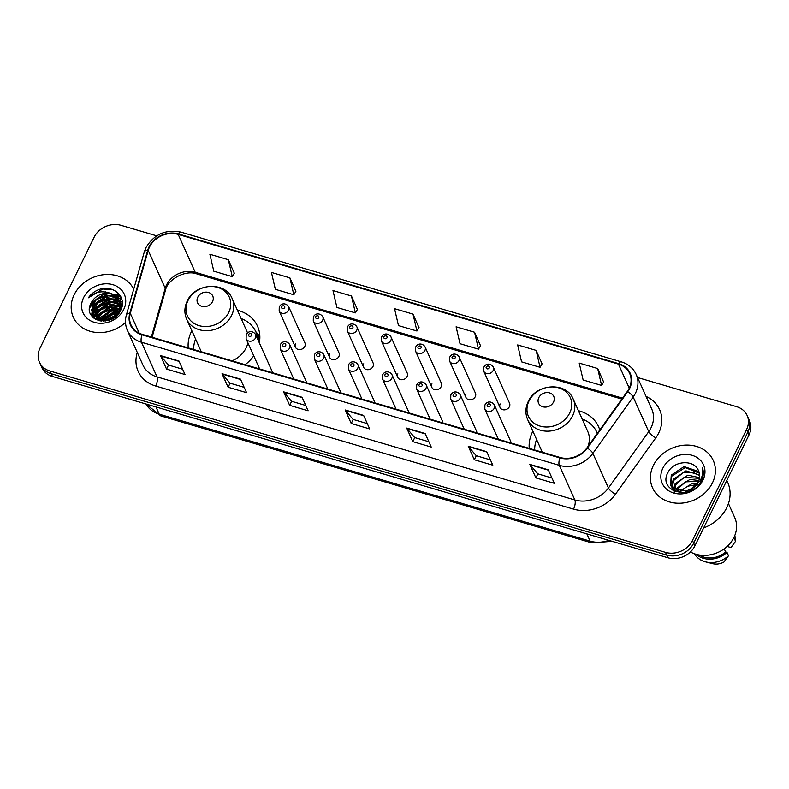 <?xml version="1.0" encoding="UTF-8"?>
<svg xmlns="http://www.w3.org/2000/svg" width="789" height="789" viewBox="0 0 789 789"><rect width="100%" height="100%" fill="white"/><g stroke="black" fill="none" stroke-linecap="round" stroke-linejoin="round"><path stroke-width="1.18" d="M532.871 431.208A36.777 31.087 -24.2 0 0 532.388 432.175A36.777 31.087 -24.2 0 0 529.241 448.369M191.855 330.749A36.777 31.087 -24.2 0 0 191.372 331.715A36.777 31.087 -24.2 0 0 188.226 347.91M245.152 364.686A36.777 31.087 -24.2 0 0 253.742 355.809M500.167 403.968A5.207 4.399 -24.2 0 0 500.039 407.469A5.207 4.399 -24.2 0 0 504.615 409.856A5.207 4.399 -24.2 0 0 509.398 406.69A5.207 4.399 -24.2 0 0 509.536 403.199L493.273 367.013A5.207 4.399 155.8 0 1 493.145 370.505A5.207 4.399 155.8 0 1 488.361 373.67A5.207 4.399 155.8 0 1 483.785 371.274L483.874 367.171C486.241 362.605 491.3 363.709 493.273 367.013M466.062 393.928A5.207 4.399 -24.2 0 0 465.934 397.419A5.207 4.399 -24.2 0 0 470.51 399.816A5.207 4.399 -24.2 0 0 475.303 396.65A5.207 4.399 -24.2 0 0 475.432 393.159L459.178 356.963A5.207 4.399 155.8 0 1 459.04 360.455A5.207 4.399 155.8 0 1 454.257 363.621A5.207 4.399 155.8 0 1 449.681 361.224L449.769 357.121C452.136 352.555 457.206 353.659 459.178 356.963M363.759 363.788A5.207 4.399 -24.2 0 0 363.63 367.279A5.207 4.399 -24.2 0 0 368.207 369.676A5.207 4.399 -24.2 0 0 372.99 366.51A5.207 4.399 -24.2 0 0 373.128 363.019L356.875 326.824A5.207 4.399 155.8 0 1 356.736 330.315A5.207 4.399 155.8 0 1 351.953 333.481A5.207 4.399 155.8 0 1 347.377 331.094L347.466 326.981C349.833 322.415 354.902 323.529 356.875 326.824M295.559 343.698A5.207 4.399 -24.2 0 0 295.431 347.19A5.207 4.399 -24.2 0 0 300.007 349.586A5.207 4.399 -24.2 0 0 304.791 346.42A5.207 4.399 -24.2 0 0 304.919 342.929L288.666 306.734A5.207 4.399 155.8 0 1 288.537 310.225A5.207 4.399 155.8 0 1 283.754 313.391A5.207 4.399 155.8 0 1 279.168 310.994L279.267 306.891C281.634 302.325 286.693 303.43 288.666 306.734M329.664 353.748A5.207 4.399 -24.2 0 0 329.526 357.239A5.207 4.399 -24.2 0 0 334.102 359.626A5.207 4.399 -24.2 0 0 338.895 356.46A5.207 4.399 -24.2 0 0 339.023 352.969L322.77 316.784A5.207 4.399 155.8 0 1 322.642 320.275A5.207 4.399 155.8 0 1 317.849 323.441A5.207 4.399 155.8 0 1 313.272 321.044L313.361 316.941C315.738 312.375 320.798 313.48 322.77 316.784M397.863 373.838A5.207 4.399 -24.2 0 0 397.735 377.329A5.207 4.399 -24.2 0 0 402.311 379.716A5.207 4.399 -24.2 0 0 407.094 376.55A5.207 4.399 -24.2 0 0 407.223 373.059L390.969 336.873A5.207 4.399 155.8 0 1 390.841 340.365A5.207 4.399 155.8 0 1 386.058 343.531A5.207 4.399 155.8 0 1 381.481 341.134L381.57 337.031C383.937 332.465 388.997 333.569 390.969 336.873M431.968 383.878A5.207 4.399 -24.2 0 0 431.83 387.369A5.207 4.399 -24.2 0 0 436.416 389.766A5.207 4.399 -24.2 0 0 441.199 386.6A5.207 4.399 -24.2 0 0 441.327 383.109L425.074 346.913A5.207 4.399 155.8 0 1 424.946 350.415A5.207 4.399 155.8 0 1 420.152 353.571A5.207 4.399 155.8 0 1 415.576 351.184L415.665 347.071C418.042 342.515 423.101 343.619 425.074 346.913M599.768 429.966A36.777 31.087 -24.2 0 0 598.555 426.721A36.777 31.087 -24.2 0 0 578.445 410.734M259.334 342.87A36.777 31.087 -24.2 0 0 257.539 326.261A36.777 31.087 -24.2 0 0 237.43 310.284M272.175 372.645A5.207 4.399 -24.2 0 0 271.86 370.741L255.597 334.546A5.207 4.399 155.8 0 1 255.468 338.037A5.207 4.399 155.8 0 1 250.685 341.203A5.207 4.399 155.8 0 1 246.109 338.816L259.64 368.946M306.27 382.685A5.207 4.399 -24.2 0 0 305.954 380.781L289.701 344.596A5.207 4.399 155.8 0 1 289.573 348.087A5.207 4.399 155.8 0 1 284.79 351.253A5.207 4.399 155.8 0 1 280.203 348.856L293.745 378.996M340.375 392.735A5.207 4.399 -24.2 0 0 340.059 390.831L323.806 354.636A5.207 4.399 155.8 0 1 323.677 358.127A5.207 4.399 155.8 0 1 318.884 361.293A5.207 4.399 155.8 0 1 314.308 358.906L327.849 389.036M374.479 402.775A5.207 4.399 -24.2 0 0 374.164 400.881L357.91 364.686A5.207 4.399 155.8 0 1 357.772 368.177A5.207 4.399 155.8 0 1 352.989 371.343A5.207 4.399 155.8 0 1 348.413 368.946L361.944 399.086M408.574 412.825A5.207 4.399 -24.2 0 0 408.258 410.921L392.005 374.736A5.207 4.399 155.8 0 1 391.877 378.227A5.207 4.399 155.8 0 1 387.093 381.393A5.207 4.399 155.8 0 1 382.517 378.996L396.048 409.136M442.678 422.874A5.207 4.399 -24.2 0 0 442.363 420.971L426.109 384.776A5.207 4.399 155.8 0 1 425.981 388.267A5.207 4.399 155.8 0 1 421.188 391.433A5.207 4.399 155.8 0 1 416.612 389.046L430.153 419.176M476.783 432.914A5.207 4.399 -24.2 0 0 476.467 431.011L460.214 394.825A5.207 4.399 155.8 0 1 460.076 398.317A5.207 4.399 155.8 0 1 455.292 401.483A5.207 4.399 155.8 0 1 450.716 399.086L464.248 429.226M510.887 442.964A5.207 4.399 -24.2 0 0 510.572 441.061L494.308 404.865A5.207 4.399 155.8 0 1 494.18 408.357A5.207 4.399 155.8 0 1 489.397 411.523A5.207 4.399 155.8 0 1 484.821 409.136L498.352 439.266M156.715 235.852L121.033 225.338A20.82 17.595 -24.2 0 0 94.108 237.242L39.973 348.245A20.82 17.595 -24.2 0 0 39.45 362.21L41.876 367.625A20.82 17.595 -24.2 0 0 52.409 376.442L667.967 557.764A20.82 17.595 -24.2 0 0 694.892 545.87L749.027 434.867A20.82 17.595 -24.2 0 0 749.55 420.902L748.337 418.19A20.82 17.595 -24.2 0 1 747.814 432.165A20.82 17.595 -24.2 0 0 748.337 418.19L747.124 415.487A20.82 17.595 -24.2 0 0 736.591 406.67L637.561 377.497M40.663 364.912A20.82 17.595 -24.2 0 0 51.196 373.73L666.754 555.061A20.82 17.595 -24.2 0 0 693.679 543.157L747.814 432.165L693.679 543.157A20.82 17.595 -24.2 0 1 666.754 555.061L51.196 373.73A20.82 17.595 -24.2 0 1 40.663 364.912M74.117 294.83A33.306 28.157 -24.2 0 0 73.288 317.178A33.306 28.157 -24.2 0 0 125.51 322.445A33.306 28.157 -24.2 0 1 73.288 317.178A33.306 28.157 -24.2 0 1 74.117 294.83A33.306 28.157 -24.2 0 1 104.296 274.611A33.306 28.157 -24.2 0 1 133.716 289.178A33.306 28.157 -24.2 0 0 104.296 274.611A33.306 28.157 -24.2 0 0 74.117 294.83M653.361 465.461A33.306 28.157 -24.2 0 0 652.523 487.809A33.306 28.157 -24.2 0 0 681.824 503.126A33.306 28.157 -24.2 0 0 712.447 482.868A33.306 28.157 -24.2 0 0 713.286 460.52A33.306 28.157 -24.2 0 0 683.984 445.203A33.306 28.157 -24.2 0 0 653.361 465.461A33.306 28.157 -24.2 0 0 652.523 487.809A33.306 28.157 -24.2 0 0 681.824 503.126A33.306 28.157 -24.2 0 0 712.447 482.868A33.306 28.157 -24.2 0 0 713.286 460.52A33.306 28.157 -24.2 0 0 683.984 445.203A33.306 28.157 -24.2 0 0 653.361 465.461M149.476 247.105A22.2 18.768 155.8 0 1 178.196 234.412L618.448 364.104A22.2 18.768 155.8 0 1 629.681 373.503A22.2 18.768 155.8 0 1 627.255 391.522L586.957 447.886A22.2 18.768 155.8 0 1 560.101 457.462L142.257 334.368A22.2 18.768 155.8 0 1 131.023 324.969A22.2 18.768 155.8 0 1 130.313 313.371L148.214 250.409A22.2 18.768 155.8 0 1 149.476 247.105M148.983 246.967A22.763 19.242 -24.2 0 0 147.691 250.35L129.79 313.302A22.763 19.242 -24.2 0 0 142.03 334.832L559.874 457.926A22.763 19.242 -24.2 0 0 587.401 448.113L627.699 391.748A22.763 19.242 -24.2 0 0 618.675 363.64L178.422 233.948A22.763 19.242 -24.2 0 0 148.983 246.967M603.634 382.014L597.677 368.522L579.205 363.078L583.13 379.982L601.603 385.426L603.693 381.915M542.082 363.877L536.125 350.385L517.653 344.941L521.578 361.855L540.051 367.289L542.142 363.778M480.521 345.75L474.564 332.248L456.101 326.814L460.026 343.718L478.489 349.162L480.58 345.651M234.303 273.211L228.346 259.719L209.874 254.275L213.799 271.189L232.272 276.623L234.363 273.112M295.855 291.348L289.898 277.856L271.436 272.412L275.361 289.316L293.824 294.761L295.914 291.249M357.407 309.475L351.45 295.983L332.988 290.549L336.913 307.454L355.375 312.888L357.466 309.377M418.969 327.613L413.012 314.121L394.539 308.677L398.465 325.581L416.937 331.025L419.028 327.514M39.45 362.21A20.82 17.595 -24.2 0 0 49.983 371.027L665.531 552.359A20.82 17.595 -24.2 0 0 692.456 540.455L746.601 429.453A20.82 17.595 -24.2 0 0 747.124 415.487M486.724 451.673L492.8 465.194L474.327 459.76L468.252 446.229L486.724 451.673M548.276 469.8L554.351 483.332L535.889 477.887L529.813 464.366L548.276 469.8M302.059 397.271L308.134 410.803L289.662 405.359L283.586 391.827L302.059 397.271M240.497 379.134L246.572 392.666L228.11 387.221L222.034 373.7L240.497 379.134M178.945 361.007L185.02 374.528L166.558 369.094L160.473 355.563L178.945 361.007M425.163 433.536L431.238 447.067L412.775 441.623L406.7 428.092L425.163 433.536M363.611 415.399L369.686 428.93L351.223 423.496L345.148 409.964L363.611 415.399M351.223 423.496L353.186 419.452M367.299 423.614L353.137 419.442L345.385 410.359A5.553 2.111 -73.6 0 1 345.148 409.964M412.775 441.623L414.748 437.589M428.851 441.741L414.689 437.57L406.946 428.496A5.553 2.111 -73.6 0 1 406.7 428.092M166.558 369.094L168.521 365.051M182.634 369.213L168.471 365.041L160.719 355.967A5.553 2.111 -73.6 0 1 160.473 355.563M228.11 387.221L230.082 383.188M244.186 387.34L230.023 383.168L222.281 374.094A5.553 2.111 -73.6 0 1 222.034 373.7M289.662 405.359L291.634 401.325M305.738 405.477L291.575 401.305L283.833 392.232A5.553 2.111 -73.6 0 1 283.586 391.827M535.889 477.887L537.851 473.854M551.965 478.006L537.802 473.834L530.06 464.76A5.553 2.111 -73.6 0 1 529.813 464.366M474.327 459.76L476.3 455.717M490.403 459.879L476.24 455.707L468.498 446.633A5.553 2.111 -73.6 0 1 468.252 446.229M413.012 314.121L416.937 331.025M351.45 295.983L355.375 312.888M289.898 277.856L293.824 294.761M228.346 259.719L232.272 276.623M474.564 332.248L478.489 349.162M536.125 350.385L540.051 367.289M597.677 368.522L601.603 385.426M97.856 320.275L98.487 318.884L111.219 310.176L119.839 311.004M98.497 320.482L111.594 311.024L119.583 311.625M95.647 319.308L96.968 315.501L109.701 306.793L120.51 308.667M120.263 309.17L111.732 308.884L102.55 312.562L96.159 319.525L97.343 316.35L110.075 307.641L120.392 309.239M93.96 318.194L95.449 312.119L108.182 303.41L120.766 306.526M94.335 318.48L95.824 312.967L108.557 304.258L120.737 307.049M92.737 317.07L93.93 308.736L106.663 300.027L120.678 304.524M93.003 317.375L94.305 309.584L107.038 300.875L120.727 305.008M111.555 293.843A15.681 13.255 -24.2 0 0 91.268 302.818C80.892 320.314 112.64 328.885 120.569 310.521C127.631 298.074 114.178 284.622 100.025 289.178C95.084 290.825 91.208 293.695 88.407 297.769C95.262 291.496 102.974 290.194 111.555 293.843L117.788 297.926L119.681 300.905L119.484 311.862L118.518 313.657M92.846 317.227L91.82 315.452L92.412 305.353L105.144 296.644L119.307 301.309L120.313 302.651M92.461 316.833L91.82 315.452M92.017 315.866L92.786 306.201L105.519 297.492L119.691 302.157L120.431 303.104M105.331 320.985L115.322 316.803M107.304 320.64L113.665 317.967M100.775 320.965L112.738 313.558L118.557 313.608M101.692 321.064L113.113 314.407L117.975 314.308M121.151 306.862L121.772 307.454M121.141 307.375L121.664 307.828M120.993 304.889L121.831 306.033M121.062 305.373L121.95 306.487M120.559 303.045L121.989 306.645M120.687 303.499L121.378 304.712M121.2 304.288L122.048 306.349M91.268 302.818L104 294.11L118.172 298.775L119.859 301.329M119.681 300.905L120.747 310.166M119.366 294.494A37.468 31.668 -24.2 0 0 113.833 294.81M112.689 294.958A37.468 31.668 -24.2 0 0 105.982 296.536M95.035 301.783A37.468 31.668 -24.2 0 0 91.613 304.298M122.315 301.773A29.489 24.923 -24.2 0 0 119.958 301.526M119.06 301.477A29.489 24.923 -24.2 0 0 116.703 301.487M115.293 301.566A29.489 24.923 -24.2 0 0 93.289 312.109M92.55 312.917A29.489 24.923 -24.2 0 0 91.514 314.16M83.595 297.621A22.625 19.123 -24.2 0 0 94.473 322.385A22.625 19.123 -24.2 0 0 123.735 309.446A22.625 19.123 -24.2 0 0 112.857 284.681A22.625 19.123 -24.2 0 0 83.595 297.621M88.407 297.769L102.807 289.011L112.768 289.711M107.038 292.108L121.062 297.216M89.591 307.828L96.514 299.564L105.844 295.776L115.391 296.339M116.683 296.792L122.048 300.086M91.386 310.6L98.033 302.946L107.363 299.159L116.91 299.721M118.202 300.175L119.563 300.767M119.632 300.806L122.374 302.483M92.905 313.983L99.552 306.329L108.882 302.542L118.429 303.104M119.721 303.558L120.599 303.923M121.151 304.189L122.295 304.801M94.424 317.365L101.071 309.712L110.401 305.925L119.948 306.487M121.24 306.941L121.851 307.187M96.475 319.723L102.856 312.898L111.92 309.298L120.303 309.554M99.552 320.748L113.438 312.681L119.178 312.493M104 321.103L116.437 315.866M105.223 291.812L120.835 296.753M89.828 306.477L96.317 299.139L105.647 295.352L114.188 295.638M115.934 296.161L121.97 299.771M91.603 309.377L97.994 302.414L107.166 298.735L115.707 299.021M117.453 299.544L119.297 300.303M119.425 300.372L122.354 302.187M93.122 312.76L99.513 305.797L108.685 302.118L117.226 302.404M118.971 302.927L120.53 303.558M120.944 303.755L122.325 304.505M94.641 316.142L101.031 309.18L110.204 305.501L118.745 305.787M121.141 306.556L121.93 306.882M99.118 320.65L113.251 312.266L119.366 312.109M103.3 321.123L114.77 315.649L116.95 315.393M212.537 301.566A8.324 7.042 -24.2 0 0 208.533 292.453A8.324 7.042 -24.2 0 0 197.763 297.206A8.324 7.042 -24.2 0 0 201.767 306.319A8.324 7.042 -24.2 0 0 212.537 301.566M232.084 360.829A24.982 21.116 -24.2 0 0 246.148 347.85A24.982 21.116 -24.2 0 0 247.904 342.82M247.509 333.017A24.982 21.116 -24.2 0 0 246.779 331.094L232.213 298.666C225.447 281.042 194.932 282.965 187.19 301.151C184.32 307.266 184.143 313.263 186.638 319.141A24.982 21.116 -24.2 0 0 208.612 330.621A24.982 21.116 -24.2 0 0 231.591 315.432A24.982 21.116 -24.2 0 0 232.213 298.666M257.885 339.625A32.96 27.862 -24.2 0 0 255.883 331.883A32.96 27.862 -24.2 0 0 241.158 318.569M258.486 340.986A32.96 27.862 -24.2 0 0 256.484 333.234L255.883 331.883M195.583 339.043A32.96 27.862 -24.2 0 0 193.66 349.517M186.638 319.141L201.205 351.559A24.982 21.116 -24.2 0 0 201.294 351.766M553.553 402.015A8.324 7.042 -24.2 0 0 549.558 392.902A8.324 7.042 -24.2 0 0 538.788 397.666A8.324 7.042 -24.2 0 0 542.783 406.779A8.324 7.042 -24.2 0 0 553.553 402.015M587.973 446.466A24.982 21.116 -24.2 0 0 587.795 431.553L573.228 399.126C566.463 381.501 535.958 383.424 528.206 401.601C525.336 407.726 525.158 413.722 527.663 419.6A24.982 21.116 -24.2 0 0 549.637 431.08A24.982 21.116 -24.2 0 0 572.607 415.892A24.982 21.116 -24.2 0 0 573.228 399.126M597.332 433.368A32.96 27.862 -24.2 0 0 596.898 432.342A32.96 27.862 -24.2 0 0 582.174 419.028M536.599 439.503A32.96 27.862 -24.2 0 0 534.676 449.967M527.663 419.6L542.221 452.018A24.982 21.116 -24.2 0 0 542.309 452.215M703.65 527.9A37.468 31.668 -24.2 0 0 726.777 507.633A37.468 31.668 -24.2 0 0 727.714 482.493L726.797 480.442M690.414 551.935A29.489 24.923 -24.2 0 0 733.977 537.339A29.489 24.923 -24.2 0 0 734.717 517.554L728.444 503.579M675.709 491.734L675.838 491.152M676.035 490.413L677.041 488.006L689.842 479.446L698.837 480.491M673.678 490.886L673.589 489.574M673.609 488.924L675.118 483.706L687.909 475.156L699.587 477.661M674.348 492.957L675.601 484.781L684.191 477.355L699.468 478.341M673.224 490.65L671.962 487.72M671.834 487.129L673.185 479.406L685.986 470.855L699.705 475.106M672.228 487.602L673.668 480.481L682.909 472.828L692.584 472.098L699.725 475.728M691.144 489.002L698.334 481.645C700.178 477.68 700.188 473.913 698.354 470.362C693.748 459.09 673.786 460.845 668.273 471.93C656.645 491.162 691.026 501.518 701.017 481.537L701.52 480.57C703.561 476.27 703.877 472.059 702.476 467.936C703.216 472.493 702.358 476.891 699.902 481.122L691.144 489.002L685.966 491.152L672.376 487.77L670.611 485.097L671.252 475.116L684.053 466.565L698.295 471.378L699.32 472.759M697.397 484.456L689.28 491.251M681.282 492.671L671.104 486.182L670.611 485.097M670.877 485.629L671.735 476.191L685.187 467.571L699.35 473.193M685.779 491.192L692.308 488.302M679.467 491.448L691.775 483.746L697.091 483.746M680.582 491.586L687.229 486.29L696.391 484.683M677.524 489.072L685.602 481.862L698.521 481.26M698.729 471.122L698.354 470.362M662.829 468.252A22.625 19.123 -24.2 0 0 673.707 493.017A22.625 19.123 -24.2 0 0 702.969 480.077A22.625 19.123 -24.2 0 0 692.101 455.312A22.625 19.123 -24.2 0 0 662.829 468.252M699.182 554.973A20.82 17.595 -24.2 0 0 725.633 551.955L724.213 548.789M694.399 553.74A22.2 18.768 -24.2 0 0 705.672 561.886L712.704 563.662A13.877 11.727 -24.2 0 0 723.927 562.015L728.503 555.732L726.985 552.349L725.633 551.955M705.672 561.886A22.2 18.768 -24.2 0 0 728.503 555.732M696.066 554.272A22.2 18.768 -24.2 0 0 726.985 552.349M727.113 546.422L730.979 547.566L735.555 541.284A22.2 18.768 -24.2 0 0 734.746 535.613M733.74 537.812L734.036 537.901A22.2 18.768 -24.2 0 0 734.036 537.21M734.036 537.901L735.555 541.284M52.409 376.442L49.983 371.027M749.027 434.867L746.601 429.453M694.892 545.87L692.456 540.455M667.967 557.764L665.531 552.359M145.965 403.998A27.753 23.463 -24.2 0 0 159.23 414.195L155.966 406.946M612.067 541.303L591.858 542.891L160.946 415.951A13.877 5.276 -73.6 0 1 159.23 414.195L590.142 541.136L586.878 533.887M591.858 542.891A13.877 5.276 -73.6 0 1 590.142 541.136A27.753 23.463 -24.2 0 0 608.773 540.327M178.196 234.412L195.218 272.294A22.2 18.768 -24.2 0 0 166.499 284.987A22.2 18.768 -24.2 0 0 165.226 288.291L151.37 337.051M646.063 396.443A34.696 29.321 155.8 0 1 658.736 432.934A34.696 29.321 155.8 0 1 655.817 437.816L615.519 494.17A34.696 29.321 155.8 0 1 573.554 509.132L155.719 386.038A34.696 29.321 155.8 0 1 137.059 353.225L137.276 352.446M627.699 391.748A6.943 2.101 35.6 0 1 633.173 397.005L648.726 431.642A27.753 23.463 -24.2 0 0 651.063 427.737A27.753 23.463 -24.2 0 0 651.753 409.106L636.2 374.469A27.753 23.463 155.8 0 1 633.173 397.005L592.874 453.369A27.753 23.463 155.8 0 1 559.302 465.332L141.458 342.239A6.943 2.643 -73.6 0 1 142.03 334.832M618.675 363.64A6.943 2.643 -73.6 0 1 621.298 361.845L181.056 232.163C165.729 229.096 154.013 234.264 145.935 247.677L144.308 251.918A6.943 3.018 15.9 0 1 147.691 250.35M559.874 457.926A6.943 2.643 106.4 0 0 559.302 465.332L574.856 499.97A27.753 23.463 -24.2 0 0 608.427 487.996L648.726 431.642A6.943 2.101 -144.4 0 0 655.817 437.816M587.401 448.113A6.943 2.101 35.6 0 1 592.874 453.369L608.427 487.996A6.943 2.101 -144.4 0 0 615.519 494.17M144.308 251.918L126.408 314.87A6.943 3.018 15.9 0 1 129.79 313.302M155.719 386.038A6.943 2.643 -73.6 0 0 157.021 376.876L141.458 342.239A27.753 23.463 155.8 0 1 127.423 330.492L142.977 365.129A27.753 23.463 -24.2 0 0 157.021 376.876L574.856 499.97A6.943 2.643 -73.6 0 1 573.554 509.132M181.056 232.163A6.943 2.643 106.4 0 0 178.422 233.948M137.059 353.225A6.943 3.018 -164.1 0 0 137.661 353.285M618.448 364.104L629.247 388.139M622.501 398.169L195.218 272.294A12.486 4.754 -73.6 0 0 196.757 273.872C185.445 269.582 167.475 279.464 165.443 290.303A12.486 5.444 -164.1 0 0 165.226 288.291L148.214 250.409M130.313 313.371L139.229 333.205M363.778 415.783L345.385 410.359M302.226 397.646L283.833 392.232M240.665 379.509L222.281 374.094M179.113 361.382L160.719 355.967M425.34 433.911L406.946 428.496M486.892 452.048L468.498 446.633M548.444 470.175L530.06 464.76M228.711 312.513A22.95 19.4 -24.2 0 0 217.675 287.393A22.95 19.4 -24.2 0 0 187.999 300.52A22.95 19.4 -24.2 0 0 199.025 325.63A22.95 19.4 -24.2 0 0 228.711 312.513M259.601 341.243A33.266 28.118 -24.2 0 0 256.001 332.149M569.727 412.963A22.95 19.4 -24.2 0 0 558.701 387.853A22.95 19.4 -24.2 0 0 529.015 400.97A22.95 19.4 -24.2 0 0 540.051 426.09A22.95 19.4 -24.2 0 0 569.727 412.963M597.421 433.24A33.266 28.118 -24.2 0 0 597.017 432.609M281.624 306.724A1.736 1.47 -24.2 0 0 284.701 307.631A1.736 1.47 -24.2 0 0 281.624 306.724M315.718 316.764A1.736 1.47 -24.2 0 0 318.795 317.671A1.736 1.47 -24.2 0 0 315.718 316.764M349.823 326.814A1.736 1.47 -24.2 0 0 352.9 327.721A1.736 1.47 -24.2 0 0 349.823 326.814M383.927 336.864A1.736 1.47 -24.2 0 0 387.004 337.771A1.736 1.47 -24.2 0 0 383.927 336.864M418.032 346.904A1.736 1.47 -24.2 0 0 421.109 347.811A1.736 1.47 -24.2 0 0 418.032 346.904M452.127 356.953A1.736 1.47 -24.2 0 0 455.204 357.861A1.736 1.47 -24.2 0 0 452.127 356.953M486.231 366.993A1.736 1.47 -24.2 0 0 489.308 367.901A1.736 1.47 -24.2 0 0 486.231 366.993M251.632 335.443A1.736 1.47 -24.2 0 0 248.555 334.536A1.736 1.47 -24.2 0 0 251.632 335.443M285.736 345.483A1.736 1.47 -24.2 0 0 282.659 344.586A1.736 1.47 -24.2 0 0 285.736 345.483M319.831 355.533A1.736 1.47 -24.2 0 0 316.754 354.626A1.736 1.47 -24.2 0 0 319.831 355.533M353.936 365.583A1.736 1.47 -24.2 0 0 350.858 364.676A1.736 1.47 -24.2 0 0 353.936 365.583M388.04 375.623A1.736 1.47 -24.2 0 0 384.963 374.716A1.736 1.47 -24.2 0 0 388.04 375.623M422.145 385.673A1.736 1.47 -24.2 0 0 419.067 384.766A1.736 1.47 -24.2 0 0 422.145 385.673M456.239 395.713A1.736 1.47 -24.2 0 0 453.162 394.806A1.736 1.47 -24.2 0 0 456.239 395.713M490.344 405.763A1.736 1.47 -24.2 0 0 487.267 404.856A1.736 1.47 -24.2 0 0 490.344 405.763M160.946 415.951L145.945 403.988M126.408 314.87C124.909 320.314 125.244 325.522 127.423 330.492M636.2 374.469C633.251 368.226 628.281 364.015 621.298 361.845M165.443 290.303L152.099 337.268M621.84 399.086L196.757 273.872M255.774 331.636L259.867 336.548M597.352 433.348L596.898 432.342M596.79 432.096L597.569 433.033M673.027 490.472L672.544 489.387M295.431 347.19L279.168 310.994M329.526 357.239L313.272 321.044M363.63 367.279L347.377 331.094M397.735 377.329L381.481 341.134M431.83 387.369L415.576 351.184M465.934 397.419L449.681 361.224M500.039 407.469L483.785 371.274M255.597 334.546C253.624 331.242 248.565 330.137 246.198 334.704L246.109 338.816M289.701 344.596C287.729 341.292 282.669 340.187 280.302 344.754L280.203 348.856M323.806 354.636C321.833 351.342 316.774 350.227 314.397 354.794L314.308 358.906M357.91 364.686C355.938 361.382 350.868 360.277 348.501 364.843L348.413 368.946M392.005 374.736C390.032 371.432 384.973 370.327 382.606 374.893L382.517 378.996M426.109 384.776C424.137 381.472 419.077 380.367 416.7 384.933L416.612 389.046M460.214 394.825C458.241 391.522 453.172 390.417 450.805 394.983L450.716 399.086M494.308 404.865C492.336 401.571 487.277 400.457 484.91 405.023L484.821 409.136"/></g></svg>
